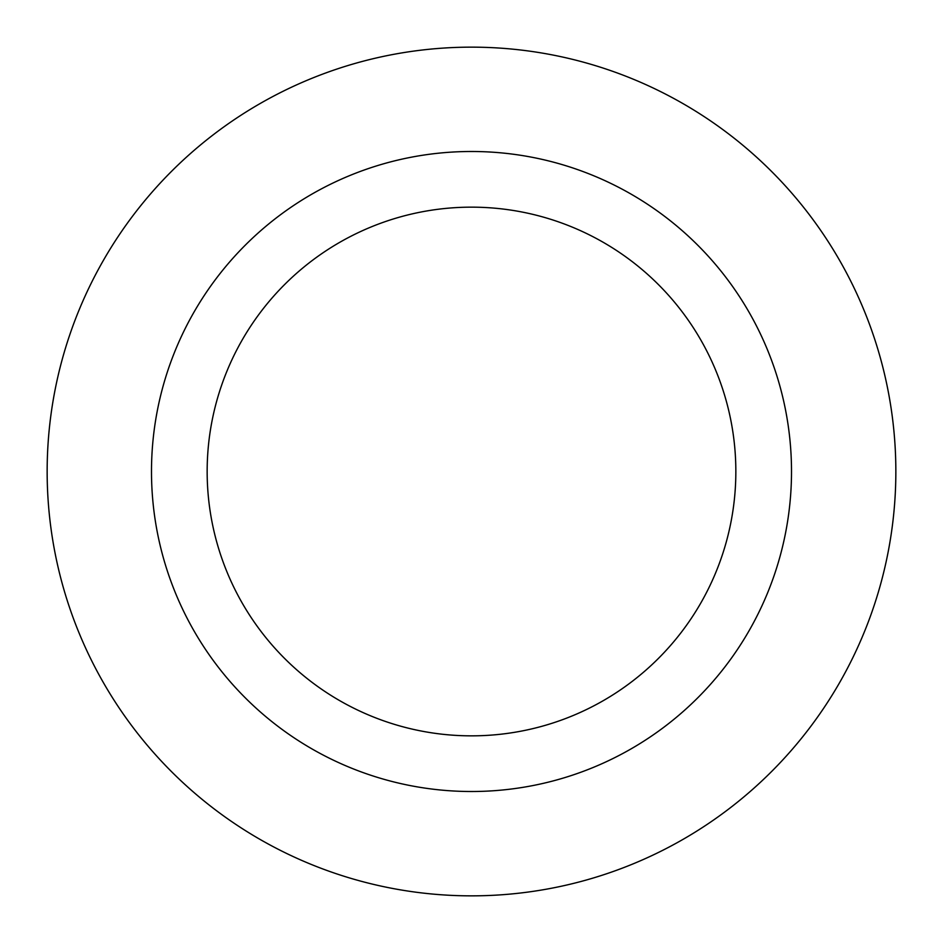 <?xml version="1.0" encoding="UTF-8"?>
<svg xmlns="http://www.w3.org/2000/svg" width="943" height="943" viewBox="0 0 943 943"><rect width="100%" height="100%" fill="white"/><g stroke="black" fill="none" stroke-linecap="round" stroke-linejoin="round"><path stroke-width="1.41" d="M895.85 471.5A424.35 424.35 0 0 0 471.5 47.15A424.35 424.35 0 0 0 47.15 471.5A424.35 424.35 0 0 0 471.5 895.85A424.35 424.35 0 0 0 895.85 471.5M791.507 471.5A320.007 320.007 0 0 0 471.5 151.493A320.007 320.007 0 0 0 151.493 471.5A320.007 320.007 0 0 0 471.5 791.507A320.007 320.007 0 0 0 791.507 471.5M207.154 471.5A264.346 264.346 0 0 0 471.5 735.846A264.346 264.346 0 0 0 735.846 471.5A264.346 264.346 0 0 0 471.5 207.154A264.346 264.346 0 0 0 207.154 471.5"/></g></svg>
